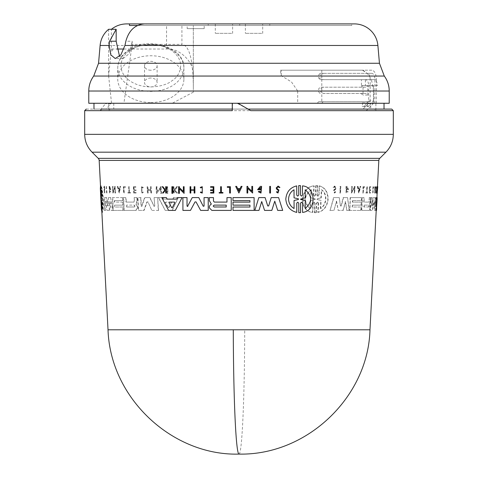 <?xml version="1.0" encoding="UTF-8"?>
<svg xmlns="http://www.w3.org/2000/svg" width="478" height="478" viewBox="0 0 478 478"><rect width="100%" height="100%" fill="white"/><g stroke="black" fill="none" stroke-linecap="round" stroke-linejoin="round"><path stroke-width="0.36" stroke-dasharray="2.39 1.79" d="M369.978 329.79L108.022 329.79M389.223 103.266L370.713 103.266L370.713 109.092L93.975 109.092L248.034 109.092L237.094 103.266M250.759 110.663L247.945 109.092M88.777 91.023L297.686 91.023L291.52 81.995L281.279 75.685A25.197 7.343 -90 0 1 280.413 70.194L371.866 70.194C374.65 70.744 376.15 73.893 376.353 79.641L371.424 79.641L369.237 76.044L366.644 72.937L362.42 70.194L280.413 70.194M111.398 49.025L108.62 75.799L108.62 29.295L111.398 29.295L111.398 49.025L116.823 49.025M126.79 23.9L351.748 23.9L351.748 25.477L129.478 25.477M377.172 186.701L376.855 193.04M296.742 195.155L297.746 196.135L298.744 195.155L298.72 185.625L299.587 185.595M300.513 195.161L301.516 196.135L302.508 195.161L302.484 185.894M302.556 212.405L302.532 203.138L301.528 202.158L300.537 203.138M299.658 212.704L298.792 212.674L298.768 203.138L297.758 202.158L296.76 203.138M296.784 212.405C290.206 210.798 286.549 206.382 285.814 199.147C286.495 191.953 290.128 187.537 296.719 185.894M172.66 193.369L171.931 193.369L171.913 186.701M270.494 193.04L269.741 193.04L269.712 186.372M227.325 187.328L227.307 186.701M230.384 193.04L229.637 193.04L229.607 187.328M222.939 193.04L219.193 193.04L219.181 192.509M220.639 192.509L220.609 186.701M200.688 187.914L200.288 187.4L202.26 186.701M202.272 193.1L200.372 192.461L200.76 191.941M202.254 192.449L202.242 187.358M165.173 189.623L165.717 188.947L165.693 186.701M166.278 193.04L165.729 193.04L165.705 190.597M163.231 193.04L162.538 193.04L164.838 190.077L162.185 186.701M279.26 187.603L278.094 186.79M277.981 193.04L276.392 191.947L277.097 191.666L277.981 192.252L278.501 190.537L277.037 189.575L276.17 187.985L278.106 186.067M213.164 189.838L213.158 187.262M210.565 187.262L210.565 186.701M213.851 193.04L210.595 193.04L210.577 192.509M213.17 192.509L213.152 190.614M210.589 190.614L210.571 189.838M194.905 193.04L194.164 193.04L194.152 190.214M190.806 193.04L190.083 193.04L190.053 186.701M194.152 189.838L194.146 186.701L194.887 186.701M240.052 188.649L241.133 186.372L242.071 186.372M238.892 193.034L235.69 186.372L236.622 186.372M251.87 191.206L251.84 186.372M252.629 193.04L247.729 188.356M247.741 193.04L247.006 193.04L246.977 186.372M183.379 191.529L183.355 186.701M184.126 193.369L179.334 188.679M179.364 193.369L178.629 193.369L178.599 186.701M260.253 189.688L257.582 189.688L260.337 186.372L261.615 186.372M260.994 193.064L258.335 191.798L259.142 191.152M260.988 192.036L260.964 187.346M258.718 189.025L260.253 189.025M176.729 199.123L177.523 197.593L173.502 197.593L172.761 199.123L163.374 199.123L162.556 197.593L158.391 197.593L165.239 210.404L171.907 210.404L178.312 197.593L173.502 197.593M175.36 210.404L168.585 210.404L161.827 197.593L158.678 197.593L165.239 210.404M249.964 202.128L249.964 200.623M232.977 200.623L232.971 197.593M254.147 210.404L233.013 210.404L232.995 207.022M249.976 207.022L249.958 205.14M233.001 205.14L232.983 202.128M231.25 210.404L211.874 210.404L209.394 207.912L209.394 206.454L210.236 204.907L211.354 204.088L209.382 200.73L209.364 197.593M226.996 202.086L226.972 197.593M282.695 210.404L277.706 210.404L274.766 201.196M271.833 210.404L264.585 210.404L261.717 201.555M258.98 210.404L254.852 210.404L258.819 197.593M267.74 205.952L268.648 205.952L271.223 197.593M203.293 206.293L204.094 206.09L204.058 197.593M208.259 210.404L200.652 210.404L196.052 201.913L195.042 201.913L196.052 201.913M190.495 210.404L182.937 210.404L182.895 197.593M187.472 206.52L192.264 197.593M376.222 210.404L376.527 197.593L376.939 197.593L377.088 199.123L376.772 199.123L376.891 197.593L376.228 197.593L376.102 210.404M376.55 197.593L376.772 199.123M377.13 193.04L377.459 186.701M134.013 202.086L126.246 202.086L126.043 197.593L123.665 197.593L124.226 210.404L136.069 210.404L137.646 207.912L137.586 206.454L136.134 204.088L137.323 200.73L137.043 200.569L135.866 204.088L137.311 206.454L137.377 207.912L135.8 210.404L123.963 210.404L123.396 197.593L125.78 197.593L125.977 202.086L133.744 202.086L134.294 201.19L133.744 202.086M103.899 187.603L104.419 186.79L104.778 187.985L104.413 188.965L104.138 186.79L103.726 187.376L104.108 186.067L104.688 187.985L104.222 190.537L104.431 192.252L104.903 191.666L104.712 192.252L104.503 190.537L104.963 187.985L104.389 186.067L103.726 187.376M101.772 210.26L101.533 202.158L102.256 212.674L101.814 202.158L102.423 212.405C103.146 210.798 103.451 206.382 103.344 199.147C102.77 191.953 102.023 187.537 101.103 185.894L101.515 196.135L100.9 185.625L100.458 185.625L100.942 195.161L101.228 196.135L101.264 195.155M101.963 203.144L102.119 212.405C102.854 210.798 103.164 206.382 103.057 199.147C102.483 191.959 101.736 187.537 100.804 185.894M101.647 203.138L101.228 202.158L101.527 203.138M368.598 202.086L363.764 202.086L363.973 197.593L362.115 197.593L361.523 210.404L369.058 210.404L369.954 207.912L369.518 204.088L370.301 200.569L369.799 204.088L370.241 207.912L369.339 210.404L361.804 210.404L362.396 197.593L364.248 197.593L364.045 202.086L368.879 202.086L369.225 201.19L368.879 202.086M333.853 187.603L334.469 186.79L335.317 187.985L335.18 188.965L335.61 187.985L334.761 186.79L333.853 187.603L333.333 187.376L334.797 186.067L336.154 187.985L335.437 189.575L334.289 190.537L334.606 192.252L335.293 191.666L334.307 192.252L333.997 190.537L335.144 189.575L335.861 187.985L334.504 186.067L333.333 187.376M317.792 212.405C323.648 210.798 327 206.382 327.842 199.147C327.735 191.953 324.849 187.537 319.179 185.894L319.495 185.894L319.011 195.155L317.739 196.135L316.872 195.155L317.374 185.625L317.691 185.625L316.066 185.625L315.564 195.161L314.255 196.135L313.365 195.161L313.861 185.894L314.183 185.894C300.554 186.749 298.493 210.995 312.767 212.405L313.263 203.138L312.941 203.138L313.938 202.158L314.823 203.138L314.315 212.674L316.269 212.674L316.771 203.138L316.454 203.138L317.422 202.158L318.276 203.138L317.792 212.405L318.109 212.405C323.959 210.798 327.299 206.382 328.147 199.147C328.039 191.959 325.154 187.537 319.495 185.894M314.823 203.138L314.255 202.158L313.263 203.138M102.226 208.522L102.567 199.147L101.306 189.778L101.7 197.856L101.288 198.77L101.832 200.443L102.226 208.522L101.832 200.443M101.258 206.43L100.517 192.329M101.378 195.155L101.217 196.135L100.816 195.161L100.344 185.894M100.816 195.161L100.924 196.135L100.942 195.161M101.079 195.155L100.458 185.625L100.762 185.625L101.246 195.161M101.665 203.138L101.515 202.158L101.778 203.138M101.342 203.138L101.826 212.674L101.479 203.138M101.695 212.405L101.222 203.138M294.042 189.778L294.06 197.856L298.392 198.77L298.392 199.523L294.066 200.443L294.072 208.522M134.396 206.986L134.7 206.042L134.043 205.104L126.562 205.104L134.312 205.104L134.969 206.042L134.396 206.986L126.909 206.986L126.825 205.104M171.046 202.702L170.67 202.116L165.615 202.116L165.316 202.702L168.053 207.649L168.728 207.649L171.351 202.702L169.021 207.649L168.346 207.649L165.609 202.702L165.908 202.116L170.975 202.116L171.351 202.702M101.097 198.764L101.444 199.147L101.133 199.535M101.7 197.856L101.605 189.778L102.854 199.147L102.525 208.522M368.454 206.986L369.094 206.042L368.825 205.104L363.949 205.104L368.544 205.104L368.813 206.042L368.454 206.986L363.866 206.986L363.949 205.104M376.628 202.517L376.347 207.649L376.628 202.517M311.387 189.778C303.918 195.831 303.578 202.08 310.371 208.522L310.808 200.473L315.349 199.147L310.951 197.82L311.387 189.778L311.059 189.778L310.622 197.82L310.951 197.82M315.032 198.764L314.673 199.535L314.996 199.535M321.252 197.856L320.941 197.856L321.359 189.778C324.233 191.827 325.637 194.952 325.572 199.147C325.201 203.371 323.475 206.496 320.391 208.522L320.702 208.522C323.779 206.508 325.5 203.383 325.877 199.147C325.948 194.964 324.544 191.839 321.67 189.778L321.252 197.856L317.332 198.77L317.296 199.523L321.12 200.443L320.702 208.522M100.983 200.473L101.294 200.473L101.706 208.522L100.744 189.778L101.157 197.82L100.846 197.82M101.402 198.764L101.157 197.82M101.294 200.473L101.438 199.535M374.913 103.266L374.913 79.641C374.758 75.817 373.748 73.72 371.866 73.343L367.128 73.343C368.998 73.708 370.008 75.811 370.157 79.641L370.157 101.689L367.911 101.689L367.911 103.266L384.025 103.266L93.975 103.266L317.302 103.266L318.623 101.689L368.06 101.689L368.675 100.96L368.675 85.944L377.363 85.628C377.136 81.965 376.078 79.969 374.208 79.641L365.533 79.641C367.468 80.017 368.514 82.114 368.675 85.944M373.706 103.266L373.706 91.023L371.424 79.641M144.505 23.9L146.644 23.9L146.644 25.477L351.748 25.477M150.821 102.519A33.066 23.38 0 0 0 183.887 79.139A33.066 23.38 0 0 0 150.821 55.753A33.066 23.38 0 0 0 117.749 79.139A33.066 23.38 0 0 0 150.821 102.519M239.705 23.9L239.705 25.477L208.217 25.477L208.217 23.9L269.783 23.9L238.295 23.9L238.295 25.477L269.783 25.477L238.295 25.477M269.783 23.9L269.783 25.477M187.173 28.626L204.184 28.626L187.173 28.626L187.173 25.477L204.184 25.477L187.173 25.477M204.184 28.626L204.184 25.477M262.697 23.9L245.381 23.9L262.697 23.9L262.697 33.346L245.381 33.346L262.697 33.346M245.381 23.9L245.381 33.346M232.619 23.9L215.303 23.9L232.619 23.9L232.619 33.346L215.303 33.346L232.619 33.346M215.303 23.9L215.303 33.346M150.821 78.022A6.298 4.451 0 0 0 144.517 82.479A6.298 4.451 0 0 0 150.821 86.93A6.298 4.451 0 0 0 157.119 82.479A6.298 4.451 0 0 0 150.821 78.022M150.821 70.23A6.298 4.451 180 0 1 144.517 65.779A6.298 4.451 180 0 1 150.821 61.321A6.298 4.451 180 0 1 157.119 65.779A6.298 4.451 180 0 1 150.821 70.23M208.217 25.477L239.705 25.477M123.916 49.025L166.565 49.025L166.565 25.477L193.333 25.477L193.333 92.146L193.333 25.477L181.921 25.477L181.921 44.376L132.257 44.376A1324.891 1048.308 115 0 0 131.528 48.756L132.197 49.473L132.197 41.222L125.857 41.222M166.565 49.025C179.812 47.83 194.534 62.552 193.333 75.799M132.257 44.376L132.197 49.473M146.644 25.477L181.921 25.477M166.565 25.477L137.556 25.477M193.333 86.978C193.076 59.541 189.27 45.338 181.921 44.376M108.62 75.799L111.541 103.266L123.933 103.266L131.528 48.756M193.333 92.146L172.265 103.266L106.319 103.266L105.519 103.684L99.866 110.663L102.477 109.092L106.277 109.092L110.741 103.684L111.541 103.266L317.302 103.266M123.933 103.266L172.265 103.266M119.554 56.38L123.21 58.543L129.359 53.488L132.197 41.222M365.533 79.641L320.069 79.641L318.748 78.069L318.748 74.921L320.069 73.343L323.128 73.343L321.808 74.921L321.808 78.069L323.128 79.641L361.44 79.641L361.44 85.628L377.363 85.628M320.069 93.503L318.748 91.925L318.748 88.777L320.069 87.199L323.128 87.199L321.808 88.777L321.808 91.925L323.128 93.503L365.813 93.503L367.755 95.074L367.755 85.628L365.813 87.199L361.081 87.199L363.029 85.628L363.029 95.074L361.081 93.503L323.128 93.503M320.069 79.641L323.128 79.641M371.866 70.194L362.42 70.194M361.081 87.199L320.069 87.199M361.44 79.641L365.383 79.641L365.383 85.628M365.383 79.641L374.208 79.641M370.157 101.689L368.06 101.689L364.266 105.991L363.423 106.415L368.156 106.415L362.169 106.415L362.688 102.878L362.187 101.689M363.423 106.415L362.169 106.415M368.156 106.415L368.998 105.991L364.266 105.991M365.813 87.199L323.128 87.199M371.866 73.343L323.128 73.343M320.069 73.343L367.128 73.343M368.675 100.96L373.414 100.96L368.998 105.991M373.414 85.944L373.414 100.96M361.081 93.503L365.813 93.503M361.44 85.628L373.414 85.628M366.895 106.415L367.415 102.878L366.913 101.689M281.279 75.685L281.279 70.194M376.353 103.266L376.353 79.641M323.128 101.689L321.808 103.266L321.808 91.925L318.748 91.925M297.686 91.023L297.686 103.266M367.911 103.266L375.881 103.266L375.881 110.663L374.483 109.092M106.319 103.266L88.777 103.266M318.623 101.689L367.911 101.689M370.713 103.266L375.881 103.266M370.713 109.092L363.029 109.092L368.705 103.266M373.587 103.266L366.375 110.663L366.578 109.092L363.029 109.092M232.523 103.266L232.523 109.092L247.694 109.092M113.764 103.266L113.764 109.092L106.277 109.092M113.764 109.092L366.578 109.092M86.255 109.092L102.477 109.092M232.266 110.663L232.338 109.092M108.853 103.266L108.853 110.663L110.179 109.092M320.391 208.522L320.81 200.443L321.12 200.443M317.296 199.523L320.81 200.443M316.98 199.523L317.332 198.77M320.941 197.856L317.016 198.77M314.715 198.764L310.622 197.82M310.808 200.473L314.673 199.535M310.479 200.473L310.043 208.522C303.237 202.14 303.578 195.896 311.059 189.778M359.348 189.037L358.769 191.086L358.369 189.037L359.629 189.037L358.649 189.037L359.05 191.086L359.629 189.037M376.562 202.116L376.873 202.116L376.658 207.649L376.347 207.649L376.67 207.649L376.831 204.739M101.33 199.523L102.125 200.443M101.629 199.523L101.288 198.77M101.999 197.856L101.593 198.77M101.581 206.621L100.822 192.132M119.745 189.037L119.345 191.086L118.765 189.037L119.745 189.037L118.496 189.037L119.076 191.086L119.482 189.037M169.021 207.649L168.053 207.649L169.021 207.649M305.245 208.522L305.233 208.522C312.409 202.14 312.391 195.896 305.197 189.778L305.179 189.778M238.886 191.086L239.866 189.037L237.889 189.037M171.62 207.649L172.307 207.649L174.87 202.702L174.524 202.116M226.225 206.986L226.225 205.104M321.359 189.778L321.67 189.778M310.043 208.522L310.371 208.522M376.503 205.026L376.873 202.116M364.23 205.104L364.14 206.986L368.735 206.986M101.605 189.778L101.306 189.778M100.434 189.778L100.744 189.778M101.706 208.522L101.396 208.522M170.67 202.116L170.975 202.116M126.562 205.104L126.64 206.986L134.127 206.986M340.336 186.372L340.013 193.04L340.545 193.04L340.862 186.372L340.049 186.372L340.013 193.04M318.276 203.144L318.593 203.144L318.109 212.405M318.593 203.138L317.739 202.158L316.771 203.138M315.139 203.138L314.632 212.674M313.365 195.161L313.688 195.161L314.183 185.894M313.688 195.161L314.578 196.135L315.564 195.161M316.872 195.155L317.195 195.155L317.691 185.625M317.195 195.155L318.055 196.135L319.011 195.155M376.921 186.701L376.533 186.701L376.198 193.369L376.939 188.679L376.76 193.369L377.1 186.701L377.722 186.701L377.339 186.701L376.682 191.529L376.831 186.701L376.497 193.369L377.244 188.679L377.064 193.369L377.405 186.701L377.734 186.701L377.405 193.369M364.6 186.701L364.571 187.328L363.573 187.328L363.31 193.04L362.969 193.04L363.262 186.701L364.6 186.701L362.987 186.701L362.969 193.04M367.026 186.701L366.757 192.509L366.148 192.509L366.124 193.04L367.57 193.04L367.594 192.509L367.05 192.509L367.319 186.701L366.745 186.701L366.757 192.509M373.742 187.4L373.27 186.701L372.965 193.1L373.479 192.461L373.408 191.941L372.709 192.449L372.954 187.358L373.33 187.914L373.742 187.4L372.983 186.701L372.679 193.1L373.121 191.941M373.617 187.914L373.24 187.358L372.995 192.449L373.408 191.941M335.18 188.965L333.985 190.005L334.564 193.04L335.807 191.947L335.293 191.666M370.701 189.838L370.665 190.614L369.823 190.614L369.739 192.509L370.575 192.509L370.552 193.04L369.482 193.04L369.775 186.701L370.85 186.701L370.826 187.262L369.984 187.262L369.858 189.838L370.701 189.838L369.858 189.838M375.164 186.701L374.704 193.04L374.991 190.214L375.63 190.214L375.624 193.04L375.935 186.701L375.648 189.838L375.009 189.838L375.009 186.701M357.64 186.372L358.954 193.034L360.824 186.372L360.376 186.372L359.737 188.649L358.572 188.649L358.124 186.372L357.359 186.372L358.679 193.034L360.824 186.372M354.598 186.372L354.557 187.245L352.035 191.206L352.262 186.372L351.82 186.372L351.509 193.04L354.509 188.356L354.288 193.04L354.7 193.04L355.011 186.372L354.317 186.372L354.557 187.245M348.683 189.688L347.112 186.372L346.293 186.372L346.383 193.064L348.121 191.798L347.357 191.152L346.15 192.036L346.371 187.346L348.008 189.025L347.046 189.025L347.01 189.688L348.683 189.688L347.112 186.372M348.008 189.025L346.658 187.346L346.436 192.031L347.643 191.152M352.406 207.022L352.489 205.14L361.243 205.14L361.38 202.128L352.633 202.128L352.704 200.623L361.452 200.623L361.589 197.593L350.422 197.593L349.818 210.404L360.998 210.404L361.153 207.022L352.119 207.022L352.489 205.14M370.301 200.569L370.725 197.593L369.392 197.593L369.225 201.19M370.725 197.593L370.581 200.569M343.485 197.593L341.328 205.952L340.414 205.952L339.278 197.593L333.865 197.593L330.101 210.404L333.955 210.404L336.566 201.178L338.263 210.404L343.246 210.404L345.522 201.555L346.867 210.404L349.4 210.404L347.548 197.593L343.198 197.593L341.035 205.952L340.414 205.952L339.278 197.593M340.7 205.952L341.328 205.952L340.7 205.952M375.893 197.593L375.475 206.096L375.051 206.293L375.009 197.593L373.617 197.593L372.075 206.293L371.585 206.09L372.272 197.593L371.077 197.593L370.474 210.404L372.565 210.404L374.035 201.913L374.417 210.404L375.798 210.404L376.437 197.593L375.594 197.593L375.051 206.293L375.009 197.593M371.986 197.593L370.791 197.593L370.187 210.404L372.278 210.404L373.748 201.913L374.25 201.913L374.71 210.404M374.716 197.593L373.33 197.593L371.788 206.293L372.272 197.593M167.676 193.369L167.348 186.701L166.637 186.701L166.965 193.369L167.975 193.369L167.647 186.701L166.637 186.701M106.2 186.372L106.504 193.04M125.087 186.701L125.117 187.328L123.814 187.328L124.065 193.04L123.641 193.04L123.36 186.701L125.356 186.701L123.629 186.701L123.641 193.04M128.612 186.701L128.869 192.509L127.925 192.509L127.949 193.04L130.249 193.04L130.225 192.509L129.329 192.509L129.072 186.701L128.612 186.701L128.869 192.509M142.988 187.4L141.488 186.701L141.775 193.1L143.161 192.461L143.119 191.941L142.02 192.449L141.793 187.358L142.707 187.914L143.263 187.4L141.763 186.701L142.05 193.1L143.436 192.461L143.119 191.941M142.707 187.914L141.518 187.358L141.745 192.449L142.844 191.941M177.314 186.701L174.697 190.077L177.296 193.04L176.549 193.04L174.416 190.597L173.801 190.597L173.926 193.04L173.353 193.04L173.036 186.701L173.604 186.701L173.717 188.947L174.309 189.635L176.549 186.701L177.625 186.701L176.549 186.701M104.413 188.965L104.09 190.005L104.467 193.04L104.622 191.666M135.722 189.838L135.758 190.614L134.025 190.614L134.109 192.509L135.842 192.509L135.866 193.04L133.679 193.04L133.398 186.701L135.585 186.701L135.609 187.262L133.876 187.262L133.989 189.838L135.991 189.838L133.989 189.838M147.708 186.701L147.116 186.701L147.409 193.04L147.995 193.04L147.869 190.214L150.57 190.214L150.701 193.04L151.311 193.04L151.018 186.701L150.403 186.701L150.552 189.838L147.851 189.838L147.983 186.701L147.116 186.701M117.301 186.372L119.165 193.034L120.498 186.372L120.014 186.372L119.56 188.649L118.389 188.649L117.755 186.372L117.301 186.372L119.428 193.034L120.498 186.372M114.678 186.372L114.714 187.245L113.113 191.206L112.898 186.372L112.581 186.372L112.88 193.04L114.768 188.356L114.971 193.04L115.306 193.04L115.013 186.372L114.678 186.372L114.714 187.245M160.327 186.701L160.369 187.567L156.951 191.529L156.724 186.701L156.079 186.701L156.39 193.369L160.423 188.679L160.65 193.369L161.319 193.369L160.996 186.701L160.327 186.701L160.369 187.567M110.747 189.688L109.57 186.372L109.103 186.372L109.635 193.064L110.561 191.798L110.227 191.152L109.862 192.036L109.647 187.346L110.555 189.025L109.719 189.025L109.749 189.688L111.021 189.688L109.57 186.372M110.287 189.025L109.378 187.346L109.587 192.031L110.227 191.152M114.63 207.022L114.547 205.14L122.768 205.14L122.637 202.128L114.415 202.128L114.35 200.623L122.571 200.623L122.44 197.593L112.473 197.593L113.047 210.404L123.001 210.404L122.852 207.022L114.63 207.022L114.547 205.14M137.311 200.569L137.18 197.593L134.133 197.593L134.294 201.19M136.911 197.593L137.043 200.569M108.41 197.593L107.95 205.952L106.773 197.593L104.527 197.593L104.216 210.404L105.357 210.404L105.674 201.178L106.923 210.404L109.181 210.404L109.761 201.555L111.171 210.404L112.766 210.404L110.639 197.593L108.41 197.593L108.219 205.952L107.664 205.952L106.498 197.593M154.089 197.593L154.77 206.096L154.107 206.293L150.008 197.593L144.595 197.593L141.643 206.293L141.327 206.09L140.944 197.593L137.712 197.593L138.285 210.404L143.8 210.404L146.925 201.913L147.995 201.913L151.807 210.404L158.278 210.404L157.668 197.593L154.089 197.593L154.77 206.096L154.107 206.293L149.728 197.593M140.944 197.593L137.981 197.593L138.554 210.404L144.075 210.404L147.206 201.913L147.995 201.913L151.807 210.404M147.72 201.913L146.925 201.913L147.72 201.913M150.008 197.593L144.87 197.593L141.918 206.293L141.052 206.09L140.669 197.593M141.052 206.09L141.643 206.293L141.052 206.09M153.826 206.293L154.49 206.096L153.826 206.293M339.727 193.04L340.545 193.04M340.252 193.04L340.862 186.372M340.575 186.372L340.049 186.372M313.861 185.894C300.214 186.743 298.141 211.001 312.439 212.405L312.767 212.405M312.439 212.405L312.941 203.138M314.315 212.674L316.269 212.674M315.952 212.674L316.454 203.138M319.179 185.894L318.695 195.155M317.374 185.625L316.066 185.625M315.749 185.625L315.241 195.161M377.423 186.701L377.076 193.369L377.387 193.369M377.441 186.701L377.112 193.369M362.688 193.04L363.31 193.04M363.029 193.04L363.573 187.328M363.298 187.328L364.571 187.328M364.296 187.328L364.32 186.701M366.148 192.509L366.124 193.04M365.843 193.04L367.57 193.04M367.289 193.04L367.594 192.509M366.769 192.509L367.319 186.701M366.477 192.509L365.867 192.509M373.33 187.914L373.449 187.4M376.903 193.04L377.381 193.04M377.226 186.701L377.554 186.701M377.202 189.635L377.524 189.635M334.881 188.965L333.686 190.005L334.271 193.04L335.807 191.947M335.514 191.947L335 191.666M333.035 187.376L333.56 187.603M370.826 187.262L370.85 186.701M370.57 186.701L369.775 186.701M369.494 186.701L369.482 193.04M369.195 193.04L370.552 193.04M370.271 193.04L370.575 192.509M370.295 192.509L369.739 192.509M369.452 192.509L369.823 190.614M369.542 190.614L370.665 190.614M370.384 190.614L370.42 189.838M369.578 189.838L369.984 187.262M369.697 187.262L370.54 187.262M375.63 190.214L375.493 193.04M375.2 193.04L375.624 193.04M375.332 193.04L375.935 186.701M375.511 186.701L375.648 189.838M375.355 189.838L375.009 189.838M374.722 189.838L374.872 186.701M374.716 186.701L374.704 193.04M374.411 193.04L374.854 193.04M374.567 193.04L374.991 190.214M374.704 190.214L375.338 190.214M360.095 186.372L359.737 188.649M359.456 188.649L358.572 188.649M358.297 188.649L358.124 186.372M357.843 186.372L357.359 186.372M351.82 186.372L351.509 193.04M351.222 193.04L354.509 188.356M354.228 188.356L354.288 193.04M354.007 193.04L354.7 193.04M354.419 193.04L355.011 186.372M354.73 186.372L354.317 186.372M354.276 187.245L352.035 191.206M351.754 191.206L352.262 186.372M351.981 186.372L351.539 186.372M376.533 186.701L376.831 186.701M376.198 193.369L376.497 193.369M376.939 188.679L377.244 188.679M376.7 193.369L377.005 193.369M376.76 193.369L377.064 193.369M377.04 186.701L377.297 187.567M376.993 187.567L376.682 191.529M376.383 191.529L376.622 186.701M348.121 191.798L347.357 191.152M347.721 189.025L347.046 189.025M346.759 189.025L347.01 189.688M346.729 189.688L348.396 189.688M346.825 186.372L346.293 186.372M346.006 186.372L346.102 193.064L347.835 191.798M376.527 197.593L376.228 197.593M376.825 197.593L377.142 197.593M376.604 199.123L376.628 197.593M352.704 200.623L361.452 200.623M361.171 200.623L361.589 197.593M361.308 197.593L350.422 197.593M350.135 197.593L349.818 210.404M349.538 210.404L360.998 210.404M360.717 210.404L361.153 207.022M360.872 207.022L352.119 207.022M352.208 205.14L361.243 205.14M360.962 205.14L361.38 202.128M361.099 202.128L352.633 202.128M352.352 202.128L352.417 200.623M369.392 197.593L368.944 201.19M370.438 197.593L369.112 197.593M333.955 210.404L336.566 201.178M336.273 201.178L338.263 210.404M337.97 210.404L343.246 210.404M342.959 210.404L345.522 201.555M345.236 201.555L346.867 210.404M346.58 210.404L349.4 210.404M349.119 210.404L347.548 197.593M347.261 197.593L343.198 197.593M338.986 197.593L333.865 197.593M333.572 197.593L330.101 210.404M329.802 210.404L333.662 210.404M374.417 210.404L375.798 210.404M375.499 210.404L376.437 197.593M376.138 197.593L375.594 197.593M101.127 195.161L100.499 185.894M100.655 185.894L100.631 188.487M102.423 212.405L102.119 212.405M101.103 185.894L101.563 195.155M167.348 186.701L167.647 186.701M166.936 186.701L166.965 193.369M167.264 193.369L167.975 193.369M107.006 193.04L106.427 186.372M124.334 193.04L123.814 187.328M124.083 187.328L125.117 187.328M125.385 187.328L125.356 186.701M127.925 192.509L127.949 193.04M128.218 193.04L130.249 193.04M130.518 193.04L130.225 192.509M130.494 192.509L129.329 192.509M129.592 192.509L129.072 186.701M129.335 186.701L128.881 186.701M129.138 192.509L128.194 192.509M142.982 187.914L143.263 187.4M173.717 188.947L174.022 188.947L173.908 186.701L173.604 186.701M173.908 186.701L173.036 186.701M173.341 186.701L173.657 193.04L173.353 193.04M174.231 193.04L174.106 190.597L173.801 190.597M174.106 190.597L174.416 190.597M174.721 190.597L176.549 193.04M176.86 193.04L177.296 193.04M177.607 193.04L174.697 190.077M175.002 190.077L177.625 186.701M176.86 186.701L174.309 189.635M174.619 189.635L174.022 188.947M104.694 188.965L104.371 190.005L104.748 193.04L104.813 191.947M135.609 187.262L135.585 186.701M135.854 186.701L133.398 186.701M133.667 186.701L133.679 193.04M133.948 193.04L135.866 193.04M136.134 193.04L135.842 192.509M136.111 192.509L134.109 192.509M134.378 192.509L134.025 190.614M134.294 190.614L135.758 190.614M136.027 190.614L135.991 189.838M134.258 189.838L133.876 187.262M134.145 187.262L135.877 187.262M150.57 190.214L150.701 193.04M150.976 193.04L151.311 193.04M151.592 193.04L151.018 186.701M151.293 186.701L150.403 186.701M150.684 186.701L150.552 189.838M150.833 189.838L147.851 189.838M148.126 189.838L147.983 186.701M147.391 186.701L147.409 193.04M147.684 193.04L147.995 193.04M148.276 193.04L147.869 190.214M148.144 190.214L150.845 190.214M120.767 186.372L120.014 186.372M120.283 186.372L119.56 188.649M119.823 188.649L118.389 188.649M118.658 188.649L117.755 186.372M118.024 186.372L117.57 186.372M112.581 186.372L112.88 193.04M113.149 193.04L114.768 188.356M115.031 188.356L114.971 193.04M115.574 193.04L115.013 186.372M115.282 186.372L114.947 186.372M114.983 187.245L113.113 191.206M113.382 191.206L112.898 186.372M113.167 186.372L112.85 186.372M156.724 186.701L156.079 186.701M156.36 186.701L156.39 193.369M156.676 193.369L160.423 188.679M160.716 188.679L160.65 193.369M160.937 193.369L161.319 193.369M161.612 193.369L160.996 186.701M161.289 186.701L160.62 186.701M160.662 187.567L156.951 191.529M157.238 191.529L157.011 186.701M110.561 191.798L110.496 191.152M110.555 189.025L109.719 189.025M109.994 189.025L109.749 189.688M110.024 189.688L111.021 189.688M109.838 186.372L109.103 186.372M109.378 186.372L109.91 193.064L110.83 191.798M165.537 210.404L171.907 210.404M172.211 210.404L178.312 197.593M173.807 197.593L172.761 199.123M173.066 199.123L163.374 199.123M163.667 199.123L162.556 197.593M114.35 200.623L122.571 200.623M122.84 200.623L122.44 197.593M122.703 197.593L112.473 197.593M112.742 197.593L113.316 210.404L112.766 210.404M113.316 210.404L123.001 210.404M123.27 210.404L122.852 207.022M123.121 207.022L114.899 207.022M114.816 205.14L122.768 205.14M123.037 205.14L122.637 202.128M122.906 202.128L114.415 202.128M114.684 202.128L114.618 200.623M134.133 197.593L134.563 201.19M137.18 197.593L134.402 197.593M105.357 210.404L105.674 201.178M105.955 201.178L106.923 210.404M107.197 210.404L109.181 210.404M109.456 210.404L109.761 201.555M110.03 201.555L111.171 210.404M111.44 210.404L113.035 210.404L110.639 197.593M110.908 197.593L108.685 197.593M106.773 197.593L104.527 197.593M104.807 197.593L104.216 210.404M104.503 210.404L105.638 210.404M152.088 210.404L158.278 210.404M158.565 210.404L157.668 197.593M157.955 197.593L154.376 197.593M112.479 50.985L112.491 49.097M239 454.1A131.157 5.718 90 0 0 244.712 329.79M92.063 152.171L385.937 152.171M84.684 134.354L393.316 134.354M93.712 76.044L281.948 76.044M100.111 45.464L377.889 45.464M129.663 50.817C134.999 45.84 156.025 39.949 171.972 50.817C187.346 62.092 179.011 76.958 171.972 80.734C166.637 85.711 145.611 91.603 129.663 80.734C114.29 69.459 122.625 54.594 129.663 50.817M150.821 44.621A33.066 23.38 180 0 1 183.887 68.001A33.066 23.38 180 0 1 174.201 84.534A33.066 23.38 180 0 1 150.821 91.388A33.066 23.38 180 0 1 117.749 68.001A33.066 23.38 180 0 1 127.435 51.469A33.066 23.38 180 0 1 150.821 44.621M98.247 158.355L379.753 158.355M99.167 160.417L378.833 160.417M376.616 202.702L376.933 202.702M373.706 91.023L389.223 91.023M98.552 63.257L379.448 63.257M318.748 78.069L321.808 78.069L321.808 88.777L318.748 88.777M321.808 70.194L321.808 74.921L318.748 74.921M362.975 70.194L366.644 72.937M369.237 76.044L384.288 76.044M362.688 102.878L367.415 102.878M374.913 79.641L370.157 79.641M367.929 103.684L372.804 103.684M238.331 103.684L238.677 103.684M110.741 103.684L105.519 103.684M375.881 110.663L393.316 110.663M84.684 110.663L99.866 110.663M108.853 110.663L366.375 110.663M376.521 202.702L376.831 202.702M333.686 190.005L333.985 190.005M183.887 79.139L183.887 68.001C184.926 46.641 146.734 35.778 127.847 50.471C121.322 55.167 117.958 61.011 117.749 68.001L117.749 79.139M101.533 202.158L101.228 202.158M313.938 202.158L314.255 202.158M144.517 65.779L144.517 82.479M157.119 65.779L157.119 82.479M123.21 58.543L115.24 58.543M367.755 85.628L363.029 85.628M367.755 95.074L363.029 95.074M376.341 207.858L376.652 207.858M314.255 196.135L314.578 196.135M315.139 212.704L315.456 212.704M317.422 202.158L317.739 202.158M317.739 196.135L318.055 196.135M316.573 185.595L316.89 185.595M334.307 192.252L334.606 192.252M375.093 206.52L375.391 206.52M101.515 196.135L100.924 196.135M101.814 202.158L101.515 202.158M100.828 185.595L100.523 185.595"/><path stroke-width="0.72" d="M233.288 329.79A131.157 5.718 90 0 0 239 454.1C172.678 455.946 110.257 398.622 108.022 329.79L369.978 329.79L376.222 210.404L376.55 197.593L377.142 197.593L377.088 199.123M384.025 103.266L384.025 109.092L391.596 109.092L247.945 109.092M238.295 23.9L354.359 23.9A23.619 23.619 0 0 1 377.889 45.464L379.448 63.257L384.288 76.044A25.197 25.197 0 0 1 389.223 91.023L88.777 91.023A25.197 25.197 0 0 1 93.712 76.044L98.552 63.257L100.111 45.464A23.619 23.619 0 0 1 108.62 29.295L116.166 29.295L109.599 41.222L116.166 41.222L116.166 29.295M111.398 29.295C115.909 25.74 121.042 23.942 126.79 23.9L208.217 23.9M354.359 23.9L144.505 23.9C135.125 24.575 128.905 30.347 125.857 41.222L124.925 45.464L120.856 54.886L115.24 58.543L110.824 54.88L109.145 45.464L109.599 41.222M377.184 193.04L376.855 193.04L377.172 186.701L377.5 186.701L377.184 193.04L377.751 186.701L377.112 193.369M296.724 195.155L297.728 196.135L298.732 195.155L298.708 185.625L299.587 185.595L300.489 185.625L300.495 195.161L301.499 196.135L302.496 195.161L302.472 185.894C316.257 186.743 316.956 211.001 302.556 212.405L302.514 203.138L301.516 202.158L300.519 203.138L300.543 212.674L298.774 212.674L298.75 203.138L297.746 202.158L296.742 203.138L296.784 212.405C290.194 210.798 286.537 206.382 285.796 199.147C286.477 191.959 290.11 187.537 296.701 185.894L296.742 195.155L296.701 185.894M300.519 203.138L300.56 212.674L299.67 212.704M171.913 186.701L172.63 186.701L172.648 193.369L171.919 193.369L171.901 186.701L172.642 186.701L172.648 193.369M269.723 186.372L270.464 186.372L270.482 193.04L269.723 193.04L269.712 186.372L270.476 186.372L270.482 193.04M230.402 193.04L230.384 186.701L227.307 186.701L230.372 186.701L230.384 193.04L229.625 193.04L229.607 187.328L227.325 187.328L229.607 187.328M220.627 186.701L221.362 186.701L221.386 192.509L222.927 192.509L222.939 193.04L219.181 193.04L219.181 192.509L220.627 192.509L220.609 186.701L221.362 186.701L221.374 192.509L222.927 192.509L222.927 193.04M202.23 187.358L200.688 187.914L200.27 187.4L202.242 186.701L202.272 193.1L200.36 192.461L200.748 191.941L202.272 192.449M162.914 186.701L165.185 189.635L162.902 186.701L162.185 186.701L162.902 186.701M165.711 186.701L166.242 186.701L166.278 193.04L165.711 193.04L165.705 190.597L165.131 190.597L163.219 193.04L165.119 190.597L165.705 190.597M279.953 187.376L279.242 187.603L279.941 187.376L278.094 186.067L279.941 187.376M278.088 186.79L276.905 187.985L277.425 188.965L278.943 190.005L277.981 193.04L276.374 191.947L277.097 191.666L277.963 192.252L278.489 190.537L277.025 189.575L276.159 187.985L278.094 186.067M210.577 186.701L213.821 186.701L210.565 186.701L210.565 187.262L213.14 187.262L210.583 187.262M213.839 193.04L213.839 186.701L213.851 193.04L210.583 193.04L210.577 192.509L213.152 192.509L210.577 192.509M213.152 190.614L210.589 190.614L213.152 190.614L213.152 192.509M210.589 189.838L213.146 189.838L210.571 189.838L210.577 190.614M194.14 190.214L190.818 190.214L190.824 193.04L190.065 193.04L190.053 186.701L190.794 186.701L190.8 189.838L194.14 189.838L194.134 186.701L194.875 186.701L194.905 193.04L194.146 193.04L194.14 190.214L190.8 190.214L190.806 193.04M190.053 186.701L190.806 186.701L190.812 189.838L194.14 189.838M242.053 186.372L238.892 193.034L235.678 186.372L236.61 186.372L237.715 188.649L240.052 188.649L241.121 186.372L242.053 186.372L238.892 193.034M252.629 193.04L252.611 186.372L251.84 186.372L252.599 186.372L252.617 193.04L247.729 188.356L247.741 193.04L246.989 193.04L246.977 186.372L247.724 186.372L247.741 187.245L251.87 191.206M247.741 188.356L247.741 193.04M178.611 186.701L179.328 186.701L179.334 187.567L183.379 191.529L183.355 186.701L184.096 186.701L184.108 193.369L179.334 188.679L179.364 193.369L178.617 193.369L178.599 186.701L179.328 186.701L179.346 187.567L183.367 191.529M183.367 186.701L184.108 186.701L184.108 193.369M260.982 187.346L258.718 189.025L260.235 189.025L260.253 189.688L257.57 189.688L260.325 186.372L261.603 186.372L260.994 193.064L258.317 191.798L259.13 191.152L260.361 191.947M178.623 197.593L182.082 197.593L175.36 210.404L168.567 210.404L161.809 197.593L166.35 197.593L167.151 199.123L176.711 199.123L177.505 197.593L182.082 197.593L175.348 210.404M162.849 197.593L166.368 197.593L167.163 199.123L176.711 199.123M232.983 197.593L254.105 197.593L254.147 210.404L233.001 210.404L232.995 207.022L249.964 207.022L249.958 205.14L233.001 205.14L232.983 202.128L249.952 202.128L249.952 200.623L232.995 200.623M209.376 197.593L213.475 197.593L213.499 201.19L214.395 202.086L226.978 202.086L226.972 197.593L231.209 197.593L231.238 210.404L211.862 210.404L209.382 207.912L209.376 206.454L210.218 204.907L211.336 204.088L209.37 200.73L209.364 197.593L213.475 197.593L213.481 201.19L214.377 202.086L226.978 202.086M226.984 197.593L231.221 197.593L231.238 210.404M271.223 197.593L278.608 197.593L282.695 210.404L277.688 210.404L274.76 201.178L271.833 210.404L264.567 210.404L261.717 201.555L258.962 210.404L254.834 210.404L258.819 197.593L265.099 197.593L267.74 205.952L268.648 205.952L271.223 197.593L278.608 197.593L282.683 210.404M261.735 201.555L258.962 210.404M258.831 197.593L265.099 197.593L267.728 205.952L268.636 205.952L267.728 205.952M187.454 206.52L192.264 197.593L198.788 197.593L203.293 206.293M204.07 197.593L208.211 197.593L208.241 210.404L200.635 210.404L196.04 201.913L195.03 201.913L190.477 210.404L182.925 210.404L182.895 197.593L187.018 197.593L187.047 206.096L187.842 206.293M192.264 197.593L198.788 197.593L203.281 206.293L204.076 206.09L204.058 197.593L208.229 197.593L208.241 210.404M196.04 201.913L195.03 201.913L190.477 210.404M376.939 197.593L377.13 193.04M377.459 186.701L378.833 160.417A3.149 3.149 0 0 1 379.753 158.355L385.937 152.171L92.063 152.171C87.247 147.206 84.785 141.267 84.684 134.354L84.684 110.663L86.255 109.092M108.022 329.79L99.167 160.417A3.149 3.149 0 0 0 98.247 158.355L92.063 152.171M278.943 190.005L277.407 188.965L276.887 187.985L278.094 186.79L279.242 187.603M296.76 203.144L296.766 212.405M239 190.824L237.889 189.037L239.848 189.037L239 190.824M236.622 186.372L237.703 188.649L240.034 188.649M101.45 210.141L100.326 188.619L101.886 212.405M100.499 185.894L100.326 188.619M214.15 206.986L213.2 206.042L214.132 205.104L213.212 206.042L214.15 206.986L226.214 206.986L214.138 206.986M174.512 202.116L169.373 202.116L174.512 202.116L174.858 202.702L172.289 207.649L171.602 207.649L168.973 202.517L171.62 207.649L172.307 207.649M300.871 199.535L300.507 199.147L305.209 200.473L300.889 199.535M294.042 189.778C290.594 191.827 288.772 194.952 288.575 199.147C288.748 194.964 290.57 191.839 294.024 189.778L294.048 197.856L298.374 198.77L298.38 199.523L294.054 200.443L294.072 208.522C290.636 206.508 288.796 203.383 288.557 199.147C288.802 203.371 290.642 206.496 294.089 208.522M376.413 210.404L377.124 199.123M84.684 110.663L232.266 110.663L232.266 103.266L237.094 103.266L238.677 103.684L250.759 110.663L393.316 110.663L393.316 134.354L84.684 134.354M93.975 103.266L93.975 109.092M384.025 109.092L248.034 109.092M88.777 91.023L88.777 103.266L232.266 103.266M389.223 91.023L389.223 103.266L236.855 103.266M351.748 23.9L146.644 23.9M137.556 25.477L129.478 25.477L129.478 23.9M116.823 49.025L123.916 49.025M116.166 41.222L119.554 56.38M232.338 109.092L102.477 109.092M305.203 197.82L300.525 199.147L305.221 197.82L305.179 189.778C312.373 195.831 312.391 202.08 305.233 208.522L305.209 200.473M305.227 200.473L305.245 208.522M305.197 189.778L305.221 197.82M237.901 189.037L238.886 191.086M169.373 202.116L168.985 202.517L169.361 202.116M226.208 205.104L214.144 205.104L226.208 205.104L226.214 206.986M172.289 207.649L171.62 207.649M376.539 210.404L376.879 197.593M302.484 185.894L302.472 185.894C316.245 186.749 316.938 210.995 302.538 212.405L302.538 212.405M299.587 185.595L300.471 185.625L300.495 195.161M227.307 186.701L227.313 187.328M219.181 192.509L220.627 192.509M202.26 186.701L202.26 193.1M200.676 187.914L202.242 187.358L202.254 192.449L200.76 191.941M162.185 186.701L164.82 190.077L162.52 193.04L163.219 193.04M165.167 189.635L165.699 188.947L165.693 186.701L166.242 186.701L166.26 193.04M278.925 190.005L277.963 193.04M213.14 187.262L213.146 189.838M194.887 186.701L194.887 193.04M246.977 186.372L247.724 186.372L247.724 187.245L251.852 191.206L251.84 186.372M179.334 188.679L179.346 193.369M260.253 189.025L260.235 189.688M258.706 189.025L260.964 187.346L260.976 192.031L259.142 191.152M261.615 186.372L260.976 193.064M232.995 207.022L249.964 207.022M249.952 200.623L232.977 200.623L232.971 197.593L254.105 197.593L254.135 210.404M232.983 202.128L249.952 202.128M249.958 205.14L232.989 205.14M274.76 201.178L271.815 210.404M182.895 197.593L187.018 197.593L187.035 206.096L187.83 206.293M377.16 190.077L377.483 190.077M376.204 210.404L376.521 210.404M384.288 76.044L93.712 76.044M377.889 45.464L124.925 45.464M378.833 160.417L99.167 160.417M379.753 158.355L98.247 158.355M379.448 63.257L98.552 63.257M109.145 45.464L100.111 45.464M369.978 329.79C368.341 396.208 307.76 455.48 239 454.1M385.937 152.171C390.753 147.206 393.215 141.267 393.316 134.354M393.316 110.663L391.745 109.092"/></g></svg>
